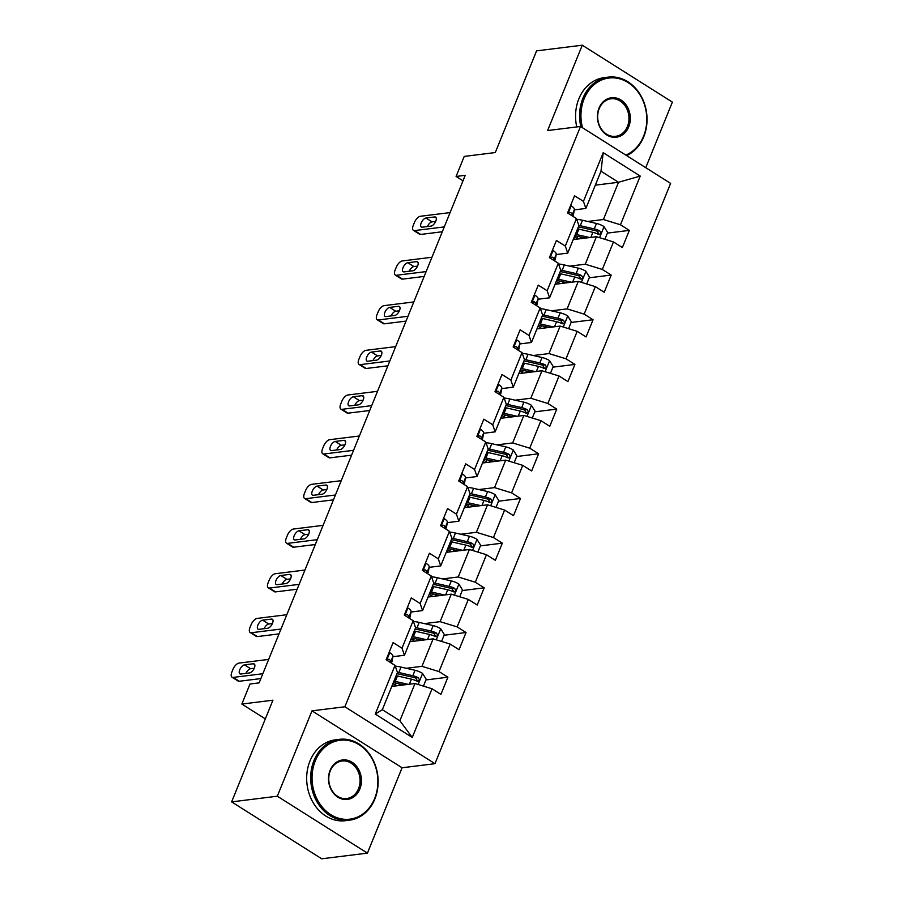 <?xml version="1.0" encoding="UTF-8"?>
<svg xmlns="http://www.w3.org/2000/svg" width="904" height="904" viewBox="0 0 904 904"><rect width="100%" height="100%" fill="white"/><g stroke="black" fill="none" stroke-linecap="round" stroke-linejoin="round"><path stroke-width="1.36" d="M645.75 167.681L672.373 102.118L582.266 45.2L536.581 50.873L495.29 152.55L464.227 156.415L456.091 176.461L462.995 180.823M434.971 763.688L670.61 183.388L580.504 126.47L344.876 706.77L434.971 763.688L402.077 767.767L311.982 710.849L277.313 796.209L367.419 853.127L402.077 767.767M367.419 853.127L321.734 858.8L231.627 801.882L272.918 700.204L241.854 704.058L265.335 718.895M277.313 796.209L231.627 801.882M595.318 185.162L618.517 182.28L600.99 171.206L585.871 208.44L583.442 201.377L574.548 195.761L567.576 212.948L576.458 218.565L565.294 246.069L556.412 240.453L549.429 257.629L558.322 263.245L547.157 290.749L538.264 285.133L531.281 302.32L540.174 307.936L529.009 335.429L520.116 329.813L513.144 347L522.026 352.616L510.862 380.109L501.98 374.493L494.996 391.681L503.89 397.297L492.725 424.79L483.832 419.173L476.86 436.361L485.742 441.977L474.577 469.47L465.684 463.854L458.712 481.041L467.594 486.657L456.43 514.161L447.548 508.545L440.564 525.732L449.457 531.337L438.293 558.841L429.4 553.225L422.428 570.413L431.31 576.029L420.145 603.522L411.263 597.906L404.28 615.093L413.173 620.709L402.009 648.202L393.116 642.586L386.132 659.773L395.025 665.389L375.25 714.081L412.269 737.461L399.873 720.759L414.992 683.526L391.782 686.407M583.442 201.377L603.205 152.686L640.224 176.077L620.449 224.768L629.342 230.384L607.375 233.108M412.269 737.461L432.033 688.769L440.926 694.385L447.909 677.198L439.016 671.582L450.181 644.089L459.074 649.705L466.046 632.517L457.164 626.901L468.328 599.409L477.21 605.025L484.194 587.837L475.301 582.221L486.465 554.728L495.358 560.344L502.33 543.157L493.448 537.541L504.613 510.048L513.506 515.653L520.478 498.477L511.596 492.861L522.761 465.357L531.642 470.973L538.626 453.785L529.733 448.181L540.897 420.676L549.79 426.292L556.762 409.105L547.88 403.489L559.045 375.996L567.927 381.612L574.91 364.425L566.017 358.809L577.181 331.316L586.074 336.932L593.058 319.745L584.165 314.129L595.329 286.636L604.222 292.252L611.194 275.065L602.313 269.448L613.477 241.944L622.359 247.56L629.342 230.384M241.854 704.058L249.99 684.012L259.132 682.87L465.221 175.331L456.091 176.461M576.458 218.565L578.888 225.627L567.723 253.12L556.186 254.555M573.226 239.583L596.425 236.701L585.261 264.205L569.599 266.149M567.723 253.12L565.294 246.069M613.477 241.944L596.425 236.701M602.313 269.448L585.261 264.205M558.322 263.245L560.751 270.307L549.587 297.811L538.038 299.235M555.079 284.263L578.277 281.381L567.113 308.885L551.451 310.829M549.587 297.811L547.157 290.749M595.329 286.636L578.277 281.381M584.165 314.129L567.113 308.885M540.174 307.936L542.603 314.987L531.439 342.492L519.89 343.927M536.931 328.954L560.141 326.073L548.977 353.566L533.315 355.509M531.439 342.492L529.009 335.429M577.181 331.316L560.141 326.073M566.017 358.809L548.977 353.566M522.026 352.616L524.456 359.679L513.291 387.172L501.754 388.607M518.794 373.634L541.993 370.753L530.829 398.246L515.167 400.189M513.291 387.172L510.862 380.109M559.045 375.996L541.993 370.753M547.88 403.489L530.829 398.246M503.89 397.297L506.319 404.359L495.155 431.852L483.606 433.287M500.646 418.315L523.845 415.433L512.681 442.926L497.019 444.87M495.155 431.852L492.725 424.79M540.897 420.676L523.845 415.433M529.733 448.181L512.681 442.926M485.742 441.977L488.171 449.039L477.007 476.532L465.458 477.967M482.51 462.995L505.709 460.113L494.544 487.618L478.883 489.561M477.007 476.532L474.577 469.47M522.761 465.357L505.709 460.113M511.596 492.861L494.544 487.618M467.594 486.657L470.035 493.72L458.859 521.212L447.322 522.648M464.362 507.675L487.561 504.794L476.397 532.298L460.735 534.241M458.859 521.212L456.43 514.161M504.613 510.048L487.561 504.794M493.448 537.541L476.397 532.298M449.457 531.337L451.887 538.4L440.723 565.904L429.174 567.339M446.214 552.367L469.413 549.485L458.249 576.978L442.598 578.922M440.723 565.904L438.293 558.841M486.465 554.728L469.413 549.485M475.301 582.221L458.249 576.978M431.31 576.029L433.739 583.091L422.575 610.584L411.037 612.019M428.078 597.047L451.277 594.165L440.112 621.658L424.451 623.602M422.575 610.584L420.145 603.522M468.328 599.409L451.277 594.165M457.164 626.901L440.112 621.658M413.173 620.709L415.603 627.771L404.438 655.264L392.89 656.699M409.93 641.727L433.129 638.846L421.965 666.338L406.303 668.282M404.438 655.264L402.009 648.202M450.181 644.089L433.129 638.846M439.016 671.582L421.965 666.338M395.025 665.389L397.455 672.452L382.335 709.685L375.25 714.081M432.033 688.769L414.992 683.526M311.982 710.849L344.876 706.77M582.266 45.2L547.609 130.549L580.504 126.47M382.335 709.685L399.873 720.759M585.871 208.44L574.322 209.875M587.747 221.469L603.397 219.514L618.517 182.28L640.224 176.077M600.99 171.206L603.205 152.686M620.449 224.768L603.397 219.514M447.909 677.198L425.942 679.932M392.291 686.351L392.641 685.492M410.439 641.659L410.778 640.812M466.046 632.517L444.09 635.252M428.575 596.979L428.925 596.12M484.194 587.837L462.226 590.561M446.723 552.299L447.073 551.44M502.33 543.157L480.374 545.88M464.871 507.619L465.21 506.76M520.478 498.477L498.522 501.2M483.007 462.938L483.357 462.08M538.626 453.785L516.659 456.52M501.155 418.247L501.505 417.399M556.762 409.105L534.806 411.84M519.291 373.567L519.642 372.708M574.91 364.425L552.954 367.148M537.439 328.886L537.79 328.028M593.058 319.745L571.091 322.468M555.587 284.206L555.926 283.347M611.194 275.065L589.239 277.788M573.724 239.526L574.074 238.667M262.849 673.729L233.175 677.412A6.52 3.051 -57.7 0 1 232.012 677.198A6.52 3.051 -57.7 0 1 231.842 672.135L233.006 669.276A6.52 3.051 -57.7 0 1 238.984 663.095L268.657 659.411M232.012 677.198L238.102 681.04A6.52 3.051 122.3 0 0 239.255 681.254L260.872 678.576M389.014 652.699L389.873 652.722A8.633 2.735 22.1 0 1 392.957 656.327L392.02 661.378A24.928 7.899 22.1 0 1 391.873 661.875L391.387 663.084M240.803 674.022A5.209 2.441 122.3 0 1 239.876 673.842A5.209 2.441 122.3 0 1 240.125 668.96A5.209 2.441 122.3 0 1 244.521 664.858L253.289 663.762A5.209 2.441 122.3 0 1 254.216 663.943A5.209 2.441 122.3 0 1 253.967 668.824A5.209 2.441 122.3 0 1 249.572 672.926L240.803 674.022M390.596 662.587L390.743 661.773A8.633 2.735 -157.9 0 0 389.262 659.355L387.895 659.344L387.206 660.451M245.933 673.378A5.209 2.441 122.3 0 1 250.611 668.7L254.239 668.248M423.434 686.125L426.213 679.277L422.496 673.344A8.633 2.735 -157.9 0 0 415.038 670.282L401.048 667.084A24.928 7.899 -157.9 0 0 395.274 666.124M408.201 684.373L395.229 681.401A24.928 7.899 -157.9 0 0 393.929 681.13M403.873 684.904L396.573 683.243A20.69 6.554 -157.9 0 0 393.319 682.622M396.144 675.683A24.928 7.899 22.1 0 1 397.444 675.966L411.433 679.164A8.633 2.735 22.1 0 1 416.846 681.096C419.479 681.096 419.953 679.955 418.236 677.661A8.633 2.735 -157.9 0 0 412.834 675.729L398.833 672.531A24.928 7.899 -157.9 0 0 397.376 672.214M396.924 673.751A20.69 6.554 22.1 0 1 400.178 674.361L414.179 677.559A4.396 1.39 22.1 0 1 415.614 677.989L416.947 680.057M393.285 686.226A7.661 2.429 -157.9 0 0 392.291 685.175M393.003 683.413L395.33 685.345A11.899 3.763 22.1 0 1 395.952 685.887M416.846 681.096L417.93 681.3M315.259 760.931A39.765 32.804 82.9 0 0 330.774 814.651A39.765 32.804 82.9 0 0 374.674 798.469A39.765 32.804 82.9 0 0 359.148 744.76A39.765 32.804 82.9 0 0 315.259 760.931M374.855 799A40.736 33.617 -97.1 0 1 349.441 820.199A40.736 33.617 -97.1 0 1 317.304 802.379A40.736 33.617 -97.1 0 1 313.982 760.535A40.736 33.617 -97.1 0 1 339.395 739.336A40.736 33.617 -97.1 0 1 371.521 757.156A40.736 33.617 -97.1 0 1 374.855 799M330.107 770.321A19.877 16.408 -97.1 0 1 352.063 762.23A19.877 16.408 -97.1 0 1 359.815 789.09A19.877 16.408 -97.1 0 1 337.87 797.17A19.877 16.408 -97.1 0 1 330.107 770.321M358.538 788.695A18.905 15.594 82.9 0 0 356.99 769.281A18.905 15.594 82.9 0 0 342.085 761.01A18.905 15.594 82.9 0 0 330.288 770.852A18.905 15.594 82.9 0 0 331.836 790.265A18.905 15.594 82.9 0 0 346.74 798.526A18.905 15.594 82.9 0 0 358.538 788.695M349.441 820.199L345.418 820.696A40.736 33.617 -97.1 0 1 313.281 802.876A40.736 33.617 -97.1 0 1 309.959 761.044A40.736 33.617 -97.1 0 1 335.373 739.845L339.395 739.336M625.805 155.092A39.765 32.804 82.9 0 0 643.569 136.255A39.765 32.804 82.9 0 0 628.054 82.546A39.765 32.804 82.9 0 0 584.154 98.717A39.765 32.804 82.9 0 0 582.492 127.724M580.831 126.673A40.736 33.617 -97.1 0 1 582.877 98.321A40.736 33.617 -97.1 0 1 608.29 77.122A40.736 33.617 -97.1 0 1 640.427 94.943A40.736 33.617 -97.1 0 1 643.75 136.786A40.736 33.617 -97.1 0 1 626.63 155.612M599.002 108.107A19.877 16.408 -97.1 0 1 620.958 100.016A19.877 16.408 -97.1 0 1 628.709 126.876A19.877 16.408 -97.1 0 1 606.765 134.956A19.877 16.408 -97.1 0 1 599.002 108.107M627.432 126.481A18.905 15.594 82.9 0 0 625.896 107.067A18.905 15.594 82.9 0 0 610.98 98.796A18.905 15.594 82.9 0 0 599.194 108.638A18.905 15.594 82.9 0 0 600.731 128.052A18.905 15.594 82.9 0 0 615.647 136.312A18.905 15.594 82.9 0 0 627.432 126.481M576.763 126.933A40.736 33.617 -97.1 0 1 578.854 98.83A40.736 33.617 -97.1 0 1 604.267 77.631L608.29 77.122M280.986 629.048L251.312 632.732A6.52 3.051 -57.7 0 1 250.159 632.517A6.52 3.051 -57.7 0 1 249.99 627.455L251.154 624.596A6.52 3.051 -57.7 0 1 257.132 618.415L286.805 614.72M250.159 632.517L256.25 636.359A6.52 3.051 122.3 0 0 257.403 636.574L279.02 633.896M407.15 608.019L408.009 608.042A8.633 2.735 22.1 0 1 411.105 611.646L410.167 616.697A24.928 7.899 22.1 0 1 410.02 617.195L409.523 618.404M258.94 629.342A5.209 2.441 122.3 0 1 258.013 629.161A5.209 2.441 122.3 0 1 258.262 624.28A5.209 2.441 122.3 0 1 262.668 620.167L271.437 619.082A5.209 2.441 122.3 0 1 272.364 619.251A5.209 2.441 122.3 0 1 272.115 624.144A5.209 2.441 122.3 0 1 267.708 628.246L258.94 629.342M408.744 617.907L408.89 617.093A8.633 2.735 -157.9 0 0 407.41 614.663L406.043 614.663L405.354 615.771M264.081 628.698A5.209 2.441 122.3 0 1 268.748 624.02L272.387 623.568M299.134 584.368L269.46 588.052A6.52 3.051 -57.7 0 1 268.307 587.826A6.52 3.051 -57.7 0 1 268.126 582.775L269.29 579.916A6.52 3.051 -57.7 0 1 275.279 573.724L304.942 570.04M268.307 587.826L274.387 591.679A6.52 3.051 122.3 0 0 275.55 591.894L297.167 589.216M425.298 563.328L426.157 563.361A8.633 2.735 22.1 0 1 429.242 566.966L428.304 572.017A24.928 7.899 22.1 0 1 428.157 572.514L428.304 572.017M277.087 584.651A5.209 2.441 122.3 0 1 276.161 584.481A5.209 2.441 122.3 0 1 276.409 579.588A5.209 2.441 122.3 0 1 280.805 575.486L289.574 574.402A5.209 2.441 122.3 0 1 290.5 574.571A5.209 2.441 122.3 0 1 290.252 579.464A5.209 2.441 122.3 0 1 285.856 583.566L277.087 584.651M426.88 573.226L427.038 572.413A8.633 2.735 -157.9 0 0 425.547 569.983L424.179 569.983L423.501 571.091M282.217 584.018A5.209 2.441 122.3 0 1 286.896 579.34L290.534 578.888M441.57 641.444L444.35 634.597L440.643 628.664A8.633 2.735 -157.9 0 0 433.185 625.602L419.185 622.404A24.928 7.899 -157.9 0 0 413.422 621.432M426.349 639.682L413.377 636.721A24.928 7.899 -157.9 0 0 412.077 636.439M422.021 640.224L414.721 638.563A20.69 6.554 -157.9 0 0 411.467 637.941M414.281 631.003A24.928 7.899 22.1 0 1 415.58 631.286L429.581 634.472A8.633 2.735 22.1 0 1 434.982 636.416C437.626 636.416 438.09 635.275 436.383 632.981A8.633 2.735 -157.9 0 0 430.971 631.037L416.981 627.839A24.928 7.899 -157.9 0 0 415.512 627.534M415.072 629.06A20.69 6.554 22.1 0 1 418.326 629.681L432.315 632.879A4.396 1.39 22.1 0 1 433.75 633.297L435.095 635.376M411.433 641.535A7.661 2.429 -157.9 0 0 410.427 640.495M411.15 638.732L413.478 640.665A11.899 3.763 22.1 0 1 414.1 641.207M434.982 636.416L436.078 636.619M459.718 596.764L462.498 589.916L458.791 583.973A8.633 2.735 -157.9 0 0 451.333 580.922L437.333 577.724A24.928 7.899 -157.9 0 0 431.558 576.752M444.497 595.001L431.513 592.041A24.928 7.899 -157.9 0 0 430.225 591.758M440.158 595.544L432.858 593.871A20.69 6.554 -157.9 0 0 429.615 593.261M432.428 586.323A24.928 7.899 22.1 0 1 433.728 586.594L447.717 589.792A8.633 2.735 22.1 0 1 453.13 591.736C455.774 591.736 456.237 590.583 454.531 588.289A8.633 2.735 -157.9 0 0 449.118 586.357L435.118 583.159A24.928 7.899 -157.9 0 0 433.66 582.854M433.219 584.379A20.69 6.554 22.1 0 1 436.462 585.001L450.463 588.188A4.396 1.39 22.1 0 1 451.898 588.617L453.243 590.685M429.569 596.855A7.661 2.429 -157.9 0 0 428.575 595.804M429.287 594.041L431.615 595.985A11.899 3.763 22.1 0 1 432.236 596.527M453.13 591.736L454.215 591.928M317.27 539.677L287.608 543.372A6.52 3.051 -57.7 0 1 286.444 543.146A6.52 3.051 -57.7 0 1 286.274 538.095L287.438 535.224A6.52 3.051 -57.7 0 1 293.416 529.043L323.09 525.36M286.444 543.146L292.534 546.999A6.52 3.051 122.3 0 0 293.687 547.214L315.304 544.524M443.446 518.647L444.305 518.681A8.633 2.735 22.1 0 1 447.39 522.286L446.452 527.337A24.928 7.899 22.1 0 1 446.305 527.823L445.808 529.043M295.224 539.971A5.209 2.441 122.3 0 1 294.308 539.801A5.209 2.441 122.3 0 1 294.557 534.908A5.209 2.441 122.3 0 1 298.953 530.806L307.722 529.721A5.209 2.441 122.3 0 1 308.648 529.891A5.209 2.441 122.3 0 1 308.4 534.772A5.209 2.441 122.3 0 1 304.004 538.886L295.224 539.971M445.028 528.546L445.175 527.721A8.633 2.735 -157.9 0 0 443.694 525.303L442.327 525.303L441.638 526.399M300.365 539.338A5.209 2.441 122.3 0 1 305.043 534.648L308.671 534.196M335.418 494.996L305.744 498.68A6.52 3.051 -57.7 0 1 304.591 498.466A6.52 3.051 -57.7 0 1 304.422 493.414L305.586 490.544A6.52 3.051 -57.7 0 1 311.564 484.363L341.237 480.679M304.591 498.466L310.682 502.308A6.52 3.051 122.3 0 0 311.835 502.534L333.452 499.844M461.582 473.967L462.441 474.001A8.633 2.735 22.1 0 1 465.537 477.606L464.588 482.657A24.928 7.899 22.1 0 1 464.453 483.143L463.955 484.363M313.372 495.29A5.209 2.441 122.3 0 1 312.445 495.121A5.209 2.441 122.3 0 1 312.694 490.228A5.209 2.441 122.3 0 1 317.089 486.126L325.869 485.03A5.209 2.441 122.3 0 1 326.796 485.211A5.209 2.441 122.3 0 1 326.536 490.092A5.209 2.441 122.3 0 1 322.14 494.205L313.372 495.29M463.176 483.866L463.323 483.041A8.633 2.735 -157.9 0 0 461.831 480.623L460.475 480.623L459.786 481.719M318.513 494.657A5.209 2.441 122.3 0 1 323.18 489.968L326.819 489.516M353.566 450.316L323.892 454A6.52 3.051 -57.7 0 1 322.739 453.785A6.52 3.051 -57.7 0 1 322.558 448.723L323.722 445.864A6.52 3.051 -57.7 0 1 329.7 439.683L359.374 435.999M322.739 453.785L328.819 457.627A6.52 3.051 122.3 0 0 329.983 457.853L351.599 455.164M479.73 429.287L480.589 429.321A8.633 2.735 22.1 0 1 483.674 432.914L482.736 437.965A24.928 7.899 22.1 0 1 482.589 438.463L482.103 439.672M331.519 450.61A5.209 2.441 122.3 0 1 330.593 450.429A5.209 2.441 122.3 0 1 330.841 445.548A5.209 2.441 122.3 0 1 335.237 441.446L344.006 440.35A5.209 2.441 122.3 0 1 344.932 440.53A5.209 2.441 122.3 0 1 344.684 445.412A5.209 2.441 122.3 0 1 340.288 449.514L331.519 450.61M481.312 439.174L481.47 438.361A8.633 2.735 -157.9 0 0 479.979 435.943L478.611 435.931L477.922 437.039M336.65 449.966A5.209 2.441 122.3 0 1 341.328 445.288L344.966 444.836M477.866 552.073L480.634 545.236L476.928 539.292A8.633 2.735 -157.9 0 0 469.47 536.23L455.48 533.044A24.928 7.899 -157.9 0 0 449.706 532.072M462.633 550.321L449.661 547.361A24.928 7.899 -157.9 0 0 448.361 547.078M458.305 550.864L451.006 549.191A20.69 6.554 -157.9 0 0 447.751 548.581M450.576 541.632A24.928 7.899 22.1 0 1 451.876 541.914L465.865 545.112A8.633 2.735 22.1 0 1 471.278 547.044C473.911 547.056 474.374 545.903 472.668 543.609A8.633 2.735 -157.9 0 0 467.266 541.677L453.266 538.479A24.928 7.899 -157.9 0 0 451.808 538.162M451.356 539.699A20.69 6.554 22.1 0 1 454.61 540.309L468.6 543.507A4.396 1.39 22.1 0 1 470.035 543.937L471.379 546.005M447.717 552.174A7.661 2.429 -157.9 0 0 446.723 551.124M447.435 549.361L449.763 551.293A11.899 3.763 22.1 0 1 450.384 551.847M471.278 547.044L472.363 547.248M496.002 507.393L498.782 500.556L495.076 494.612A8.633 2.735 -157.9 0 0 487.618 491.55L473.617 488.352A24.928 7.899 -157.9 0 0 467.854 487.392M480.781 505.641L467.809 502.68A24.928 7.899 -157.9 0 0 466.509 502.398M476.453 506.183L469.153 504.511A20.69 6.554 -157.9 0 0 465.899 503.901M468.713 496.951A24.928 7.899 22.1 0 1 470.012 497.234L484.013 500.432A8.633 2.735 22.1 0 1 489.414 502.364C492.058 502.375 492.522 501.223 490.815 498.929A8.633 2.735 -157.9 0 0 485.403 496.997L471.413 493.799A24.928 7.899 -157.9 0 0 469.944 493.482M469.504 495.019A20.69 6.554 22.1 0 1 472.758 495.629L486.747 498.827A4.396 1.39 22.1 0 1 488.183 499.257L489.527 501.324M465.865 507.494A7.661 2.429 -157.9 0 0 464.859 506.443M465.583 504.681L467.91 506.613A11.899 3.763 22.1 0 1 468.521 507.167M489.414 502.364L490.51 502.567M514.15 462.712L516.93 455.876L513.212 449.932A8.633 2.735 -157.9 0 0 505.754 446.87L491.765 443.672A24.928 7.899 -157.9 0 0 485.99 442.711M498.918 460.961L485.945 458A24.928 7.899 -157.9 0 0 484.646 457.718M494.59 461.492L487.29 459.831A20.69 6.554 -157.9 0 0 484.035 459.221M486.861 452.271A24.928 7.899 22.1 0 1 488.16 452.554L502.149 455.752A8.633 2.735 22.1 0 1 507.562 457.684C510.206 457.684 510.67 456.543 508.952 454.249A8.633 2.735 -157.9 0 0 503.551 452.316L489.55 449.118A24.928 7.899 -157.9 0 0 488.092 448.802M487.651 450.339A20.69 6.554 22.1 0 1 490.895 450.949L504.895 454.147A4.396 1.39 22.1 0 1 506.33 454.576L507.675 456.644M484.002 462.814A7.661 2.429 -157.9 0 0 483.007 461.763M483.719 460L486.047 461.933A11.899 3.763 22.1 0 1 486.668 462.475M507.562 457.684L508.647 457.887M371.702 405.636L342.028 409.32A6.52 3.051 -57.7 0 1 340.876 409.105A6.52 3.051 -57.7 0 1 340.706 404.043L341.87 401.184A6.52 3.051 -57.7 0 1 347.848 395.003L377.522 391.319M340.876 409.105L346.966 412.947A6.52 3.051 122.3 0 0 348.119 413.162L369.736 410.484M497.867 384.607L498.725 384.629A8.633 2.735 22.1 0 1 501.822 388.234L500.884 393.285A24.928 7.899 22.1 0 1 500.737 393.782L500.24 394.991M349.656 405.93A5.209 2.441 122.3 0 1 348.741 405.749A5.209 2.441 122.3 0 1 348.989 400.867A5.209 2.441 122.3 0 1 353.385 396.754L362.154 395.669A5.209 2.441 122.3 0 1 363.08 395.839A5.209 2.441 122.3 0 1 362.832 400.732A5.209 2.441 122.3 0 1 358.436 404.834L349.656 405.93M499.46 394.494L499.607 393.681A8.633 2.735 -157.9 0 0 498.127 391.262L496.759 391.251L496.07 392.359M354.797 405.286A5.209 2.441 122.3 0 1 359.464 400.608L363.103 400.156M532.286 418.032L535.066 411.184L531.36 405.252A8.633 2.735 -157.9 0 0 523.902 402.19L509.912 398.992A24.928 7.899 -157.9 0 0 504.138 398.031M517.065 416.281L504.093 413.309A24.928 7.899 -157.9 0 0 502.793 413.038M512.737 416.812L505.438 415.151A20.69 6.554 -157.9 0 0 502.183 414.529M505.008 407.591A24.928 7.899 22.1 0 1 506.296 407.873L520.297 411.071A8.633 2.735 22.1 0 1 525.71 413.004C528.343 413.004 528.806 411.862 527.1 409.568A8.633 2.735 -157.9 0 0 521.687 407.625L507.698 404.438A24.928 7.899 -157.9 0 0 506.24 404.122M505.788 405.659A20.69 6.554 22.1 0 1 509.042 406.269L523.032 409.467A4.396 1.39 22.1 0 1 524.467 409.896L525.812 411.964M502.149 418.134A7.661 2.429 -157.9 0 0 501.155 417.083M501.867 415.32L504.195 417.252A11.899 3.763 22.1 0 1 504.816 417.795M525.71 413.004L526.795 413.207M389.85 360.956L360.176 364.64A6.52 3.051 -57.7 0 1 359.024 364.425A6.52 3.051 -57.7 0 1 358.854 359.363L360.007 356.504A6.52 3.051 -57.7 0 1 365.996 350.323L395.669 346.627M359.024 364.425L365.114 368.267A6.52 3.051 122.3 0 0 366.267 368.482L387.884 365.804M516.014 339.927L516.873 339.949A8.633 2.735 22.1 0 1 519.958 343.554L519.02 348.605A24.928 7.899 22.1 0 1 518.885 349.102L518.387 350.311M367.804 361.238A5.209 2.441 122.3 0 1 366.877 361.069A5.209 2.441 122.3 0 1 367.126 356.187A5.209 2.441 122.3 0 1 371.521 352.074L380.301 350.989A5.209 2.441 122.3 0 1 381.217 351.159A5.209 2.441 122.3 0 1 380.968 356.052A5.209 2.441 122.3 0 1 376.572 360.154L367.804 361.238M517.596 349.814L517.755 349A8.633 2.735 -157.9 0 0 516.263 346.571L514.907 346.571L514.218 347.678M372.945 360.606A5.209 2.441 122.3 0 1 377.612 355.927L381.251 355.475M550.434 373.352L553.214 366.504L549.508 360.56A8.633 2.735 -157.9 0 0 542.05 357.509L528.049 354.311A24.928 7.899 -157.9 0 0 522.286 353.34M535.213 371.589L522.241 368.629A24.928 7.899 -157.9 0 0 520.941 368.346M530.874 372.132L523.574 370.459A20.69 6.554 -157.9 0 0 520.331 369.849M523.145 362.911A24.928 7.899 22.1 0 1 524.444 363.193L538.445 366.38A8.633 2.735 22.1 0 1 543.846 368.323C546.491 368.323 546.954 367.182 545.248 364.877A8.633 2.735 -157.9 0 0 539.835 362.945L525.846 359.747A24.928 7.899 -157.9 0 0 524.376 359.442M523.936 360.967A20.69 6.554 22.1 0 1 527.19 361.589L541.18 364.787A4.396 1.39 22.1 0 1 542.615 365.205L543.959 367.284M520.286 373.442A7.661 2.429 -157.9 0 0 519.291 372.391M520.015 370.629L522.331 372.572A11.899 3.763 22.1 0 1 522.953 373.115M543.846 368.323L544.942 368.527M407.998 316.276L378.324 319.959A6.52 3.051 -57.7 0 1 377.16 319.733A6.52 3.051 -57.7 0 1 376.991 314.682L378.154 311.812A6.52 3.051 -57.7 0 1 384.132 305.631L413.806 301.947M377.16 319.733L383.251 323.587A6.52 3.051 122.3 0 0 384.403 323.801L406.02 321.112M534.162 295.235L535.021 295.269A8.633 2.735 22.1 0 1 538.106 298.874L537.168 303.925A24.928 7.899 22.1 0 1 537.021 304.422L536.535 305.631M385.951 316.558A5.209 2.441 122.3 0 1 385.025 316.389A5.209 2.441 122.3 0 1 385.273 311.496A5.209 2.441 122.3 0 1 389.669 307.394L398.438 306.309A5.209 2.441 122.3 0 1 399.365 306.479A5.209 2.441 122.3 0 1 399.116 311.371A5.209 2.441 122.3 0 1 394.72 315.473L385.951 316.558M535.744 305.134L535.891 304.309A8.633 2.735 -157.9 0 0 534.411 301.891L533.044 301.891L532.354 302.998M391.082 315.925A5.209 2.441 122.3 0 1 395.76 311.236L399.387 310.795M568.582 328.661L571.362 321.824L567.644 315.88A8.633 2.735 -157.9 0 0 560.186 312.818L546.197 309.631A24.928 7.899 -157.9 0 0 540.422 308.659M553.35 326.909L540.377 323.948A24.928 7.899 -157.9 0 0 539.078 323.666M549.022 327.451L541.722 325.779A20.69 6.554 -157.9 0 0 538.468 325.169M541.293 318.231A24.928 7.899 22.1 0 1 542.592 318.502L556.582 321.7A8.633 2.735 22.1 0 1 561.994 323.632C564.627 323.643 565.102 322.491 563.384 320.197A8.633 2.735 -157.9 0 0 557.983 318.264L543.982 315.067A24.928 7.899 -157.9 0 0 542.524 314.75M542.072 316.287A20.69 6.554 22.1 0 1 545.327 316.908L559.327 320.095A4.396 1.39 22.1 0 1 560.762 320.524L562.096 322.592M538.434 328.762A7.661 2.429 -157.9 0 0 537.439 327.711M538.151 325.948L540.479 327.892A11.899 3.763 22.1 0 1 541.101 328.434M561.994 323.632L563.079 323.835M426.134 271.584L396.46 275.279A6.52 3.051 -57.7 0 1 395.308 275.053A6.52 3.051 -57.7 0 1 395.138 270.002L396.302 267.132A6.52 3.051 -57.7 0 1 402.28 260.951L431.954 257.267M395.308 275.053L401.399 278.907A6.52 3.051 122.3 0 0 402.551 279.121L424.168 276.432M552.299 250.555L553.158 250.589A8.633 2.735 22.1 0 1 556.254 254.193L555.316 259.245A24.928 7.899 22.1 0 1 555.169 259.73L554.672 260.951M404.088 271.878A5.209 2.441 122.3 0 1 403.161 271.708A5.209 2.441 122.3 0 1 403.41 266.816A5.209 2.441 122.3 0 1 407.817 262.714L416.586 261.629A5.209 2.441 122.3 0 1 417.512 261.798A5.209 2.441 122.3 0 1 417.264 266.68A5.209 2.441 122.3 0 1 412.857 270.793L404.088 271.878M553.892 260.454L554.039 259.629A8.633 2.735 -157.9 0 0 552.559 257.211L551.191 257.211L550.502 258.307M409.229 271.245A5.209 2.441 122.3 0 1 413.896 266.556L417.535 266.104M586.719 283.98L589.498 277.144L585.792 271.2A8.633 2.735 -157.9 0 0 578.334 268.138L564.333 264.94A24.928 7.899 -157.9 0 0 558.57 263.979M571.497 282.229L558.525 279.268A24.928 7.899 -157.9 0 0 557.226 278.986M567.17 282.771L559.87 281.099A20.69 6.554 -157.9 0 0 556.615 280.489M559.429 273.539A24.928 7.899 22.1 0 1 560.729 273.822L574.729 277.019A8.633 2.735 22.1 0 1 580.131 278.952C582.775 278.963 583.238 277.81 581.532 275.517A8.633 2.735 -157.9 0 0 576.119 273.584L562.13 270.386A24.928 7.899 -157.9 0 0 560.661 270.07M560.22 271.607A20.69 6.554 22.1 0 1 563.474 272.217L577.464 275.415A4.396 1.39 22.1 0 1 578.899 275.844L580.244 277.912M556.582 284.082A7.661 2.429 -157.9 0 0 555.576 283.031M556.299 281.268L558.627 283.201A11.899 3.763 22.1 0 1 559.248 283.754M580.131 278.952L581.227 279.155M444.282 226.904L414.608 230.588A6.52 3.051 -57.7 0 1 413.456 230.373A6.52 3.051 -57.7 0 1 413.275 225.322L414.439 222.452A6.52 3.051 -57.7 0 1 420.428 216.271L450.09 212.587M413.456 230.373L419.535 234.215A6.52 3.051 122.3 0 0 420.699 234.441L442.316 231.752M570.447 205.875L571.305 205.909A8.633 2.735 22.1 0 1 574.39 209.513L573.452 214.564A24.928 7.899 22.1 0 1 573.305 215.05L572.82 216.271M422.236 227.198A5.209 2.441 122.3 0 1 421.309 227.017A5.209 2.441 122.3 0 1 421.558 222.135A5.209 2.441 122.3 0 1 425.953 218.033L434.722 216.937A5.209 2.441 122.3 0 1 435.649 217.118A5.209 2.441 122.3 0 1 435.4 222A5.209 2.441 122.3 0 1 431.005 226.102L422.236 227.198M572.029 215.773L572.187 214.949A8.633 2.735 -157.9 0 0 570.695 212.53L569.328 212.53L568.65 213.626M427.366 226.554A5.209 2.441 122.3 0 1 432.044 221.875L435.683 221.423M604.866 239.3L607.646 232.464L603.94 226.52A8.633 2.735 -157.9 0 0 596.482 223.457L582.481 220.26A24.928 7.899 -157.9 0 0 576.707 219.299M589.645 237.549L576.662 234.588A24.928 7.899 -157.9 0 0 575.373 234.305M585.306 238.08L578.006 236.419A20.69 6.554 -157.9 0 0 574.763 235.808M577.577 228.859A24.928 7.899 22.1 0 1 578.876 229.141L592.866 232.339A8.633 2.735 22.1 0 1 598.279 234.272C600.923 234.272 601.386 233.13 599.68 230.836A8.633 2.735 -157.9 0 0 594.267 228.904L580.266 225.706A24.928 7.899 -157.9 0 0 578.809 225.39M578.368 226.927A20.69 6.554 22.1 0 1 581.611 227.537L595.612 230.735A4.396 1.39 22.1 0 1 597.047 231.164L598.391 233.232M574.718 239.402A7.661 2.429 -157.9 0 0 573.724 238.351M574.435 236.588L576.763 238.52A11.899 3.763 22.1 0 1 577.385 239.074M598.279 234.272L599.363 234.475M239.255 681.254L233.175 677.412M389.714 652.722L386.709 660.135M392.02 661.378L391.342 663.061M392.957 656.327L390.743 661.773M244.521 664.858L250.611 668.7M253.289 663.762L254.77 664.7M387.669 659.547L389.262 659.355M418.123 684.497L422.597 673.491M398.833 672.531L401.048 667.084M396.223 683.164L395.33 685.345M395.229 681.401L397.444 675.966M412.834 675.729L415.038 670.282M409.376 684.226L411.433 679.164M415.614 677.989L418.236 677.661M257.403 636.574L251.312 632.732M407.862 608.042L404.856 615.454M410.167 616.697L409.478 618.381M411.105 611.646L408.89 617.093M262.668 620.167L268.748 624.02M271.437 619.082L272.918 620.02M405.817 614.867L407.41 614.663M275.55 591.894L269.46 588.052M426.01 563.361L422.993 570.774M429.242 566.966L427.038 572.413M280.805 575.486L286.896 579.34M289.574 574.402L291.054 575.328M423.965 570.187L425.547 569.983M436.27 639.806L440.734 628.811M416.981 627.839L419.185 622.404M414.36 638.473L413.478 640.665M413.377 636.721L415.58 631.286M430.971 631.037L433.185 625.602M427.524 639.546L429.581 634.472M433.75 633.297L436.383 632.981M454.418 595.126L458.882 584.131M435.118 583.159L437.333 577.724M432.507 593.792L431.615 595.985M431.513 592.041L433.728 586.594M449.118 586.357L451.333 580.922M445.672 594.855L447.717 589.792M451.898 588.617L454.531 588.289M293.687 547.214L287.608 543.372M444.146 518.67L441.141 526.094M446.452 527.337L445.762 529.009M447.39 522.286L445.175 527.721M298.953 530.806L305.043 534.648M307.722 529.721L309.202 530.648M442.101 525.506L443.694 525.303M311.835 502.534L305.744 498.68M462.294 473.99L459.288 481.403M464.588 482.657L463.91 484.329M465.537 477.606L463.323 483.041M317.089 486.126L323.18 489.968M325.869 485.03L327.35 485.968M460.249 480.815L461.831 480.623M329.983 457.853L323.892 454M480.442 429.31L477.425 436.722M482.736 437.965L482.058 439.649M483.674 432.914L481.47 438.361M335.237 441.446L341.328 445.288M344.006 440.35L345.486 441.288M478.385 436.135L479.979 435.943M472.555 550.446L477.029 539.439M453.266 538.479L455.48 533.044M450.644 549.112L449.763 551.293M449.661 547.361L451.876 541.914M467.266 541.677L469.47 536.23M463.808 550.174L465.865 545.112M470.035 543.937L472.668 543.609M490.702 505.765L495.166 494.759M471.413 493.799L473.617 488.352M468.792 504.432L467.91 506.613M467.809 502.68L470.012 497.234M485.403 496.997L487.618 491.55M481.956 505.494L484.013 500.432M488.183 499.257L490.815 498.929M508.839 461.085L513.314 450.079M489.55 449.118L491.765 443.672M486.94 459.752L486.047 461.933M485.945 458L488.16 452.554M503.551 452.316L505.754 446.87M500.093 460.814L502.149 455.752M506.33 454.576L508.952 454.249M348.119 413.162L342.028 409.32M498.579 384.629L495.573 392.042M500.884 393.285L500.194 394.969M501.822 388.234L499.607 393.681M353.385 396.754L359.464 400.608M362.154 395.669L363.634 396.607M496.533 391.455L498.127 391.262M526.987 416.394L531.45 405.399M507.698 404.438L509.912 398.992M505.076 415.072L504.195 417.252M504.093 413.309L506.296 407.873M521.687 407.625L523.902 402.19M518.241 416.134L520.297 411.071M524.467 409.896L527.1 409.568M366.267 368.482L360.176 364.64M516.726 339.949L513.709 347.362M519.02 348.605L518.342 350.289M519.958 343.554L517.755 349M371.521 352.074L377.612 355.927M380.301 350.989L381.77 351.927M514.681 346.774L516.263 346.571M545.135 371.713L549.598 360.719M525.846 359.747L528.049 354.311M523.224 370.38L522.331 372.572M522.241 368.629L524.444 363.193M539.835 362.945L542.05 357.509M536.388 371.442L538.445 366.38M542.615 365.205L545.248 364.877M384.403 323.801L378.324 319.959M534.863 295.269L531.857 302.682M537.168 303.925L536.49 305.597M538.106 298.874L535.891 304.309M389.669 307.394L395.76 311.236M398.438 306.309L399.918 307.236M532.818 302.094L534.411 301.891M563.271 327.033L567.746 316.027M543.982 315.067L546.197 309.631M541.372 325.7L540.479 327.892M540.377 323.948L542.592 318.502M557.983 318.264L560.186 312.818M554.525 326.762L556.582 321.7M560.762 320.524L563.384 320.197M402.551 279.121L396.46 275.279M553.011 250.577L550.005 257.99M555.316 259.245L554.627 260.917M556.254 254.193L554.039 259.629M407.817 262.714L413.896 266.556M416.586 261.629L418.066 262.555M550.965 257.403L552.559 257.211M581.419 282.353L585.882 271.347M562.13 270.386L564.333 264.94M559.508 281.02L558.627 283.201M558.525 279.268L560.729 273.822M576.119 273.584L578.334 268.138M572.673 282.082L574.729 277.019M578.899 275.844L581.532 275.517M420.699 234.441L414.608 230.588M571.158 205.897L568.141 213.31M573.452 214.564L572.774 216.237M574.39 209.513L572.187 214.949M425.953 218.033L432.044 221.875M434.722 216.937L436.203 217.875M569.113 212.722L570.695 212.53M599.567 237.673L604.03 226.667M580.266 225.706L582.481 220.26M577.656 236.339L576.763 238.52M576.662 234.588L578.876 229.141M594.267 228.904L596.482 223.457M590.82 237.402L592.866 232.339M597.047 231.164L599.68 230.836M399.003 685.514L399.636 683.944M417.151 640.834L417.784 639.264M435.287 596.143L435.931 594.572M453.435 551.463L454.068 549.892M471.572 506.782L472.216 505.212M489.719 462.102L490.363 460.531M507.867 417.422L508.5 415.851M526.004 372.742L526.648 371.16M544.151 328.05L544.784 326.48M562.299 283.37L562.932 281.799M580.436 238.69L581.08 237.119"/></g></svg>
